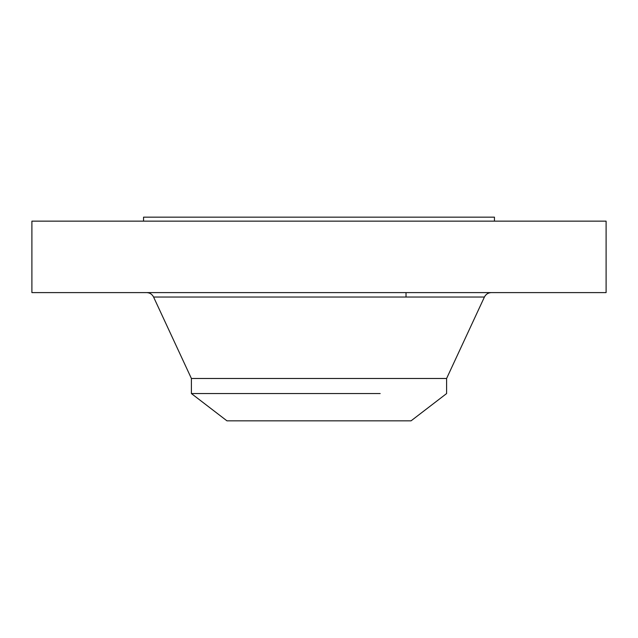 <?xml version="1.0" encoding="UTF-8"?>
<svg xmlns="http://www.w3.org/2000/svg" width="638" height="638" viewBox="0 0 638 638"><rect width="100%" height="100%" fill="white"/><g stroke="black" fill="none" stroke-linecap="round" stroke-linejoin="round"><path stroke-width="0.96" d="M31.9 221.147L606.1 221.147L606.1 292.603L31.9 292.603L31.9 221.147M143.55 221.147L143.55 217.159L494.45 217.159L494.45 221.147M380.176 393.558L191.4 393.558L191.4 378.486L446.6 378.486L484.417 297.037C485.869 294.214 488.19 292.73 491.364 292.603M446.6 378.486L446.6 393.558L411.047 420.841L226.953 420.841L191.4 393.558M191.4 378.486L153.583 297.037L484.417 297.037M153.583 297.037C152.131 294.214 149.81 292.73 146.636 292.603M406.023 297.037L406.023 292.603"/></g></svg>

